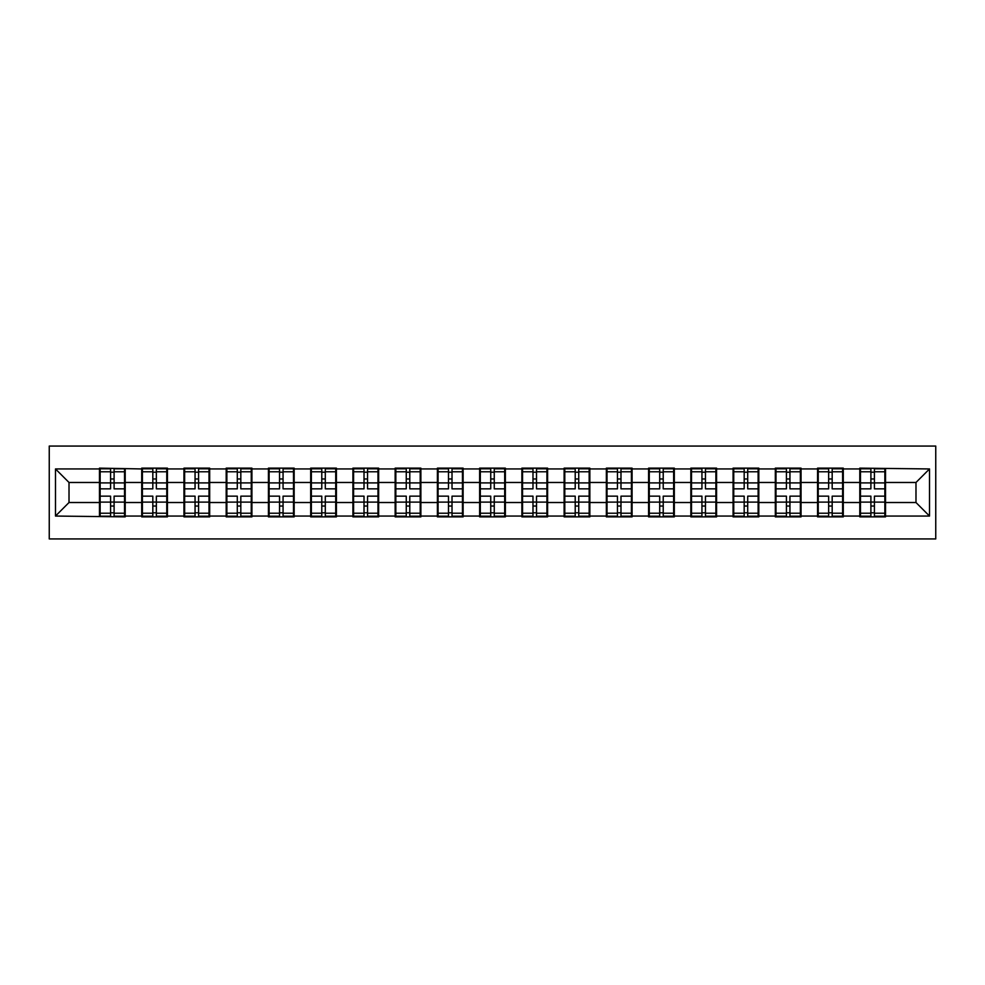 <?xml version="1.0" encoding="UTF-8"?>
<svg xmlns="http://www.w3.org/2000/svg" width="985" height="985" viewBox="0 0 985 985"><rect width="100%" height="100%" fill="white"/><g stroke="black" fill="none" stroke-linecap="round" stroke-linejoin="round"><path stroke-width="1.48" d="M49.25 538.943L935.75 538.943L935.75 446.057L49.25 446.057L49.25 538.943M885.527 490.468L884.85 490.468M860.471 490.468L859.794 490.468M859.794 494.532L860.471 494.532M884.85 494.532L885.527 494.532M843.283 490.468L842.606 490.468M818.239 490.468L817.562 490.468M817.562 494.532L818.239 494.532M842.606 494.532L843.283 494.532M801.039 490.468L800.362 490.468M775.995 490.468L775.318 490.468M775.318 494.532L775.995 494.532M800.362 494.532L801.039 494.532M758.807 490.468L758.13 490.468M733.751 490.468L733.074 490.468M733.074 494.532L733.751 494.532M758.13 494.532L758.807 494.532M716.563 490.468L715.886 490.468M691.519 490.468L690.842 490.468M690.842 494.532L691.519 494.532M715.886 494.532L716.563 494.532M674.319 490.468L673.641 490.468M649.275 490.468L648.598 490.468M648.598 494.532L649.275 494.532M673.641 494.532L674.319 494.532M632.087 490.468L631.41 490.468M607.031 490.468L606.354 490.468M606.354 494.532L607.031 494.532M631.41 494.532L632.087 494.532M589.843 490.468L589.165 490.468M564.799 490.468L564.122 490.468M564.122 494.532L564.799 494.532M589.165 494.532L589.843 494.532M547.598 490.468L546.921 490.468M522.555 490.468L521.878 490.468M521.878 494.532L522.555 494.532M546.921 494.532L547.598 494.532M505.367 490.468L504.689 490.468M480.311 490.468L479.633 490.468M479.633 494.532L480.311 494.532M504.689 494.532L505.367 494.532M463.122 490.468L462.445 490.468M438.079 490.468L437.402 490.468M437.402 494.532L438.079 494.532M462.445 494.532L463.122 494.532M420.878 490.468L420.201 490.468M395.835 490.468L395.157 490.468M395.157 494.532L395.835 494.532M420.201 494.532L420.878 494.532M378.646 490.468L377.969 490.468M353.59 490.468L352.913 490.468M352.913 494.532L353.59 494.532M377.969 494.532L378.646 494.532M336.402 490.468L335.725 490.468M311.358 490.468L310.681 490.468M310.681 494.532L311.358 494.532M335.725 494.532L336.402 494.532M294.158 490.468L293.481 490.468M269.114 490.468L268.437 490.468M268.437 494.532L269.114 494.532M293.481 494.532L294.158 494.532M251.926 490.468L251.249 490.468M226.87 490.468L226.193 490.468M226.193 494.532L226.87 494.532M251.249 494.532L251.926 494.532M209.682 490.468L209.005 490.468M184.638 490.468L183.961 490.468M183.961 494.532L184.638 494.532M209.005 494.532L209.682 494.532M167.438 490.468L166.76 490.468M142.394 490.468L141.717 490.468M141.717 494.532L142.394 494.532M166.76 494.532L167.438 494.532M915.988 502.522L915.988 482.478L885.527 482.478L885.527 502.522L915.988 502.522L929.52 516.054L929.52 468.946L859.794 468.134L859.794 482.478L843.283 482.478L843.283 502.522L859.794 502.522L859.794 482.478M929.52 516.054L885.527 516.054L885.527 516.866L859.794 516.866L859.794 516.054L843.283 516.054L843.283 516.866L817.562 516.866L817.562 516.054L801.039 516.054L801.039 516.866L775.318 516.866L775.318 516.054L758.807 516.054L758.807 516.866L733.074 516.866L733.074 516.054L716.563 516.054L716.563 516.866L690.842 516.866L690.842 516.054L674.319 516.054L674.319 516.866L648.598 516.866L648.598 516.054L632.087 516.054L632.087 516.866L606.354 516.866L606.354 516.054L589.843 516.054L589.843 516.866L564.122 516.866L564.122 516.054L547.598 516.054L547.598 516.866L521.878 516.866L521.878 516.054L505.367 516.054L505.367 516.866L479.633 516.866L479.633 516.054L463.122 516.054L463.122 516.866L437.402 516.866L437.402 516.054L420.878 516.054L420.878 516.866L395.157 516.866L395.157 516.054L378.646 516.054L378.646 516.866L352.913 516.866L352.913 516.054L336.402 516.054L336.402 516.866L310.681 516.866L310.681 516.054L294.158 516.054L294.158 516.866L268.437 516.866L268.437 516.054L251.926 516.054L251.926 516.866L226.193 516.866L226.193 516.054L209.682 516.054L209.682 516.866L183.961 516.866L183.961 516.054L167.438 516.054L167.438 516.866L141.717 516.866L141.717 516.054L125.206 516.054L125.206 516.866L55.48 516.054L55.48 468.946L99.473 468.946L99.473 482.478L69.012 482.478L69.012 502.522L99.473 502.522L99.473 482.478M859.794 468.946L843.283 468.946L843.283 468.134L817.562 468.134L817.562 468.946L801.039 468.946L801.039 468.134L775.318 468.134L775.318 468.946L758.807 468.946L758.807 468.134L733.074 468.134L733.074 468.946L716.563 468.946L716.563 468.134L690.842 468.134L690.842 468.946L674.319 468.946L674.319 468.134L648.598 468.134L648.598 468.946L632.087 468.946L632.087 468.134L606.354 468.134L606.354 468.946L589.843 468.946L589.843 468.134L564.122 468.134L564.122 468.946L547.598 468.946L547.598 468.134L521.878 468.134L521.878 468.946L505.367 468.946L505.367 468.134L479.633 468.134L479.633 468.946L463.122 468.946L463.122 468.134L437.402 468.134L437.402 468.946L420.878 468.946L420.878 468.134L395.157 468.134L395.157 468.946L378.646 468.946L378.646 468.134L352.913 468.134L352.913 468.946L336.402 468.946L336.402 468.134L310.681 468.134L310.681 468.946L294.158 468.946L294.158 468.134L268.437 468.134L268.437 468.946L251.926 468.946L251.926 468.134L226.193 468.134L226.193 468.946L209.682 468.946L209.682 468.134L183.961 468.134L183.961 468.946L167.438 468.946L167.438 468.134L141.717 468.134L141.717 468.946L99.473 468.134L99.473 468.946M859.794 502.522L859.794 516.054M843.283 502.522L843.283 516.054M843.283 468.946L843.283 482.478M801.039 502.522L817.562 502.522L817.562 482.478L801.039 482.478L801.039 516.054M817.562 502.522L817.562 516.054M817.562 468.946L817.562 482.478M801.039 468.946L801.039 482.478M758.807 502.522L775.318 502.522L775.318 482.478L758.807 482.478L758.807 516.054M775.318 502.522L775.318 516.054M775.318 468.946L775.318 482.478M758.807 468.946L758.807 482.478M716.563 502.522L733.074 502.522L733.074 482.478L716.563 482.478L716.563 516.054M733.074 502.522L733.074 516.054M733.074 468.946L733.074 482.478M716.563 468.946L716.563 482.478M674.319 502.522L690.842 502.522L690.842 482.478L674.319 482.478L674.319 516.054M690.842 502.522L690.842 516.054M690.842 468.946L690.842 482.478M674.319 468.946L674.319 482.478M632.087 502.522L648.598 502.522L648.598 482.478L632.087 482.478L632.087 516.054M648.598 502.522L648.598 516.054M648.598 468.946L648.598 482.478M632.087 468.946L632.087 482.478M589.843 502.522L606.354 502.522L606.354 482.478L589.843 482.478L589.843 516.054M606.354 502.522L606.354 516.054M606.354 468.946L606.354 482.478M589.843 468.946L589.843 482.478M547.598 502.522L564.122 502.522L564.122 482.478L547.598 482.478L547.598 516.054M564.122 502.522L564.122 516.054M564.122 468.946L564.122 482.478M547.598 468.946L547.598 482.478M505.367 502.522L521.878 502.522L521.878 482.478L505.367 482.478L505.367 516.054M521.878 502.522L521.878 516.054M521.878 468.946L521.878 482.478M505.367 468.946L505.367 482.478M463.122 502.522L479.633 502.522L479.633 482.478L463.122 482.478L463.122 516.054M479.633 502.522L479.633 516.054M479.633 468.946L479.633 482.478M463.122 468.946L463.122 482.478M420.878 502.522L437.402 502.522L437.402 482.478L420.878 482.478L420.878 516.054M437.402 502.522L437.402 516.054M437.402 468.946L437.402 482.478M420.878 468.946L420.878 482.478M378.646 502.522L395.157 502.522L395.157 482.478L378.646 482.478L378.646 516.054M395.157 502.522L395.157 516.054M395.157 468.946L395.157 482.478M378.646 468.946L378.646 482.478M336.402 502.522L352.913 502.522L352.913 482.478L336.402 482.478L336.402 516.054M352.913 502.522L352.913 516.054M352.913 468.946L352.913 482.478M336.402 468.946L336.402 482.478M294.158 502.522L310.681 502.522L310.681 482.478L294.158 482.478L294.158 516.054M310.681 502.522L310.681 516.054M310.681 468.946L310.681 482.478M294.158 468.946L294.158 482.478M251.926 502.522L268.437 502.522L268.437 482.478L251.926 482.478L251.926 516.054M268.437 502.522L268.437 516.054M268.437 468.946L268.437 482.478M251.926 468.946L251.926 482.478M209.682 502.522L226.193 502.522L226.193 482.478L209.682 482.478L209.682 516.054M226.193 502.522L226.193 516.054M226.193 468.946L226.193 482.478M209.682 468.946L209.682 482.478M167.438 502.522L183.961 502.522L183.961 482.478L167.438 482.478L167.438 516.054M183.961 502.522L183.961 516.054M183.961 468.946L183.961 482.478M167.438 468.946L167.438 482.478M125.206 502.522L141.717 502.522L141.717 482.478L125.206 482.478L125.206 516.054M141.717 502.522L141.717 516.054M141.717 468.946L141.717 482.478M125.206 468.946L125.206 482.478M125.206 490.468L124.529 490.468M100.15 490.468L99.473 490.468M99.473 494.532L100.15 494.532M124.529 494.532L125.206 494.532M99.473 502.522L99.473 516.054M69.012 502.522L55.48 516.054M55.48 468.946L69.012 482.478M885.527 502.522L885.527 516.054M885.527 468.946L885.527 482.478M929.52 468.946L915.988 482.478M124.529 496.157L124.529 516.189L114.1 516.189L114.1 496.157L124.529 496.157L124.529 468.811L114.1 468.811L114.1 471.778L124.529 471.778M100.15 482.896L110.579 482.896L110.579 468.811L100.15 468.811L100.15 496.157L110.579 496.157L110.579 516.189L100.15 516.189L100.15 513.222L110.579 513.222M110.579 478.981L114.1 478.981M114.1 472.197L110.579 472.197M110.579 482.933L114.1 482.933M110.579 482.896L110.579 488.843L100.15 488.843M100.15 471.778L110.579 471.778M110.579 502.067L114.1 502.067M110.579 512.803L114.1 512.803M110.579 506.019L114.1 506.019M100.15 496.157L100.15 513.222M114.1 513.222L124.529 513.222M114.1 471.778L114.1 488.843L124.529 488.843M166.76 496.157L166.76 516.189L156.344 516.189L156.344 496.157L166.76 496.157L166.76 468.811L156.344 468.811L156.344 471.778L166.76 471.778M142.394 482.896L152.823 482.896L152.823 468.811L142.394 468.811L142.394 496.157L152.823 496.157L152.823 516.189L142.394 516.189L142.394 513.222L152.823 513.222M152.823 478.981L156.344 478.981M156.344 472.197L152.823 472.197M152.823 482.933L156.344 482.933M152.823 482.896L152.823 488.843L142.394 488.843M142.394 471.778L152.823 471.778M152.823 502.067L156.344 502.067M152.823 512.803L156.344 512.803M152.823 506.019L156.344 506.019M142.394 496.157L142.394 513.222M156.344 513.222L166.76 513.222M156.344 471.778L156.344 488.843L166.76 488.843M209.005 496.157L209.005 516.189L198.576 516.189L198.576 496.157L209.005 496.157L209.005 468.811L198.576 468.811L198.576 471.778L209.005 471.778M184.638 482.896L195.055 482.896L195.055 468.811L184.638 468.811L184.638 496.157L195.055 496.157L195.055 516.189L184.638 516.189L184.638 513.222L195.055 513.222M195.055 478.981L198.576 478.981M198.576 472.197L195.055 472.197M195.055 482.933L198.576 482.933M195.055 482.896L195.055 488.843L184.638 488.843M184.638 471.778L195.055 471.778M195.055 502.067L198.576 502.067M195.055 512.803L198.576 512.803M195.055 506.019L198.576 506.019M184.638 496.157L184.638 513.222M198.576 513.222L209.005 513.222M198.576 471.778L198.576 488.843L209.005 488.843M251.249 496.157L251.249 516.189L240.82 516.189L240.82 496.157L251.249 496.157L251.249 468.811L240.82 468.811L240.82 471.778L251.249 471.778M226.87 482.896L237.299 482.896L237.299 468.811L226.87 468.811L226.87 496.157L237.299 496.157L237.299 516.189L226.87 516.189L226.87 513.222L237.299 513.222M237.299 478.981L240.82 478.981M240.82 472.197L237.299 472.197M237.299 482.933L240.82 482.933M237.299 482.896L237.299 488.843L226.87 488.843M226.87 471.778L237.299 471.778M237.299 502.067L240.82 502.067M237.299 512.803L240.82 512.803M237.299 506.019L240.82 506.019M226.87 496.157L226.87 513.222M240.82 513.222L251.249 513.222M240.82 471.778L240.82 488.843L251.249 488.843M293.481 496.157L293.481 516.189L283.064 516.189L283.064 496.157L293.481 496.157L293.481 468.811L283.064 468.811L283.064 471.778L293.481 471.778M269.114 482.896L279.543 482.896L279.543 468.811L269.114 468.811L269.114 496.157L279.543 496.157L279.543 516.189L269.114 516.189L269.114 513.222L279.543 513.222M279.543 478.981L283.064 478.981M283.064 472.197L279.543 472.197M279.543 482.933L283.064 482.933M279.543 482.896L279.543 488.843L269.114 488.843M269.114 471.778L279.543 471.778M279.543 502.067L283.064 502.067M279.543 512.803L283.064 512.803M279.543 506.019L283.064 506.019M269.114 496.157L269.114 513.222M283.064 513.222L293.481 513.222M283.064 471.778L283.064 488.843L293.481 488.843M335.725 496.157L335.725 516.189L325.296 516.189L325.296 496.157L335.725 496.157L335.725 468.811L325.296 468.811L325.296 471.778L335.725 471.778M311.358 482.896L321.775 482.896L321.775 468.811L311.358 468.811L311.358 496.157L321.775 496.157L321.775 516.189L311.358 516.189L311.358 513.222L321.775 513.222M321.775 478.981L325.296 478.981M325.296 472.197L321.775 472.197M321.775 482.933L325.296 482.933M321.775 482.896L321.775 488.843L311.358 488.843M311.358 471.778L321.775 471.778M321.775 502.067L325.296 502.067M321.775 512.803L325.296 512.803M321.775 506.019L325.296 506.019M311.358 496.157L311.358 513.222M325.296 513.222L335.725 513.222M325.296 471.778L325.296 488.843L335.725 488.843M377.969 496.157L377.969 516.189L367.54 516.189L367.54 496.157L377.969 496.157L377.969 468.811L367.54 468.811L367.54 471.778L377.969 471.778M353.59 482.896L364.019 482.896L364.019 468.811L353.59 468.811L353.59 496.157L364.019 496.157L364.019 516.189L353.59 516.189L353.59 513.222L364.019 513.222M364.019 478.981L367.54 478.981M367.54 472.197L364.019 472.197M364.019 482.933L367.54 482.933M364.019 482.896L364.019 488.843L353.59 488.843M353.59 471.778L364.019 471.778M364.019 502.067L367.54 502.067M364.019 512.803L367.54 512.803M364.019 506.019L367.54 506.019M353.59 496.157L353.59 513.222M367.54 513.222L377.969 513.222M367.54 471.778L367.54 488.843L377.969 488.843M420.201 496.157L420.201 516.189L409.785 516.189L409.785 496.157L420.201 496.157L420.201 468.811L409.785 468.811L409.785 471.778L420.201 471.778M395.835 482.896L406.263 482.896L406.263 468.811L395.835 468.811L395.835 496.157L406.263 496.157L406.263 516.189L395.835 516.189L395.835 513.222L406.263 513.222M406.263 478.981L409.785 478.981M409.785 472.197L406.263 472.197M406.263 482.933L409.785 482.933M406.263 482.896L406.263 488.843L395.835 488.843M395.835 471.778L406.263 471.778M406.263 502.067L409.785 502.067M406.263 512.803L409.785 512.803M406.263 506.019L409.785 506.019M395.835 496.157L395.835 513.222M409.785 513.222L420.201 513.222M409.785 471.778L409.785 488.843L420.201 488.843M462.445 496.157L462.445 516.189L452.017 516.189L452.017 496.157L462.445 496.157L462.445 468.811L452.017 468.811L452.017 471.778L462.445 471.778M438.079 482.896L448.495 482.896L448.495 468.811L438.079 468.811L438.079 496.157L448.495 496.157L448.495 516.189L438.079 516.189L438.079 513.222L448.495 513.222M448.495 478.981L452.017 478.981M452.017 472.197L448.495 472.197M448.495 482.933L452.017 482.933M448.495 482.896L448.495 488.843L438.079 488.843M438.079 471.778L448.495 471.778M448.495 502.067L452.017 502.067M448.495 512.803L452.017 512.803M448.495 506.019L452.017 506.019M438.079 496.157L438.079 513.222M452.017 513.222L462.445 513.222M452.017 471.778L452.017 488.843L462.445 488.843M504.689 496.157L504.689 516.189L494.261 516.189L494.261 496.157L504.689 496.157L504.689 468.811L494.261 468.811L494.261 471.778L504.689 471.778M480.311 482.896L490.739 482.896L490.739 468.811L480.311 468.811L480.311 496.157L490.739 496.157L490.739 516.189L480.311 516.189L480.311 513.222L490.739 513.222M490.739 478.981L494.261 478.981M494.261 472.197L490.739 472.197M490.739 482.933L494.261 482.933M490.739 482.896L490.739 488.843L480.311 488.843M480.311 471.778L490.739 471.778M490.739 502.067L494.261 502.067M490.739 512.803L494.261 512.803M490.739 506.019L494.261 506.019M480.311 496.157L480.311 513.222M494.261 513.222L504.689 513.222M494.261 471.778L494.261 488.843L504.689 488.843M546.921 496.157L546.921 516.189L536.505 516.189L536.505 496.157L546.921 496.157L546.921 468.811L536.505 468.811L536.505 471.778L546.921 471.778M522.555 482.896L532.983 482.896L532.983 468.811L522.555 468.811L522.555 496.157L532.983 496.157L532.983 516.189L522.555 516.189L522.555 513.222L532.983 513.222M532.983 478.981L536.505 478.981M536.505 472.197L532.983 472.197M532.983 482.933L536.505 482.933M532.983 482.896L532.983 488.843L522.555 488.843M522.555 471.778L532.983 471.778M532.983 502.067L536.505 502.067M532.983 512.803L536.505 512.803M532.983 506.019L536.505 506.019M522.555 496.157L522.555 513.222M536.505 513.222L546.921 513.222M536.505 471.778L536.505 488.843L546.921 488.843M589.165 496.157L589.165 516.189L578.737 516.189L578.737 496.157L589.165 496.157L589.165 468.811L578.737 468.811L578.737 471.778L589.165 471.778M564.799 482.896L575.215 482.896L575.215 468.811L564.799 468.811L564.799 496.157L575.215 496.157L575.215 516.189L564.799 516.189L564.799 513.222L575.215 513.222M575.215 478.981L578.737 478.981M578.737 472.197L575.215 472.197M575.215 482.933L578.737 482.933M575.215 482.896L575.215 488.843L564.799 488.843M564.799 471.778L575.215 471.778M575.215 502.067L578.737 502.067M575.215 512.803L578.737 512.803M575.215 506.019L578.737 506.019M564.799 496.157L564.799 513.222M578.737 513.222L589.165 513.222M578.737 471.778L578.737 488.843L589.165 488.843M631.41 496.157L631.41 516.189L620.981 516.189L620.981 496.157L631.41 496.157L631.41 468.811L620.981 468.811L620.981 471.778L631.41 471.778M607.031 482.896L617.46 482.896L617.46 468.811L607.031 468.811L607.031 496.157L617.46 496.157L617.46 516.189L607.031 516.189L607.031 513.222L617.46 513.222M617.46 478.981L620.981 478.981M620.981 472.197L617.46 472.197M617.46 482.933L620.981 482.933M617.46 482.896L617.46 488.843L607.031 488.843M607.031 471.778L617.46 471.778M617.46 502.067L620.981 502.067M617.46 512.803L620.981 512.803M617.46 506.019L620.981 506.019M607.031 496.157L607.031 513.222M620.981 513.222L631.41 513.222M620.981 471.778L620.981 488.843L631.41 488.843M673.641 496.157L673.641 516.189L663.225 516.189L663.225 496.157L673.641 496.157L673.641 468.811L663.225 468.811L663.225 471.778L673.641 471.778M649.275 482.896L659.704 482.896L659.704 468.811L649.275 468.811L649.275 496.157L659.704 496.157L659.704 516.189L649.275 516.189L649.275 513.222L659.704 513.222M659.704 478.981L663.225 478.981M663.225 472.197L659.704 472.197M659.704 482.933L663.225 482.933M659.704 482.896L659.704 488.843L649.275 488.843M649.275 471.778L659.704 471.778M659.704 502.067L663.225 502.067M659.704 512.803L663.225 512.803M659.704 506.019L663.225 506.019M649.275 496.157L649.275 513.222M663.225 513.222L673.641 513.222M663.225 471.778L663.225 488.843L673.641 488.843M715.886 496.157L715.886 516.189L705.457 516.189L705.457 496.157L715.886 496.157L715.886 468.811L705.457 468.811L705.457 471.778L715.886 471.778M691.519 482.896L701.936 482.896L701.936 468.811L691.519 468.811L691.519 496.157L701.936 496.157L701.936 516.189L691.519 516.189L691.519 513.222L701.936 513.222M701.936 478.981L705.457 478.981M705.457 472.197L701.936 472.197M701.936 482.933L705.457 482.933M701.936 482.896L701.936 488.843L691.519 488.843M691.519 471.778L701.936 471.778M701.936 502.067L705.457 502.067M701.936 512.803L705.457 512.803M701.936 506.019L705.457 506.019M691.519 496.157L691.519 513.222M705.457 513.222L715.886 513.222M705.457 471.778L705.457 488.843L715.886 488.843M758.13 496.157L758.13 516.189L747.701 516.189L747.701 496.157L758.13 496.157L758.13 468.811L747.701 468.811L747.701 471.778L758.13 471.778M733.751 482.896L744.18 482.896L744.18 468.811L733.751 468.811L733.751 496.157L744.18 496.157L744.18 516.189L733.751 516.189L733.751 513.222L744.18 513.222M744.18 478.981L747.701 478.981M747.701 472.197L744.18 472.197M744.18 482.933L747.701 482.933M744.18 482.896L744.18 488.843L733.751 488.843M733.751 471.778L744.18 471.778M744.18 502.067L747.701 502.067M744.18 512.803L747.701 512.803M744.18 506.019L747.701 506.019M733.751 496.157L733.751 513.222M747.701 513.222L758.13 513.222M747.701 471.778L747.701 488.843L758.13 488.843M800.362 496.157L800.362 516.189L789.945 516.189L789.945 496.157L800.362 496.157L800.362 468.811L789.945 468.811L789.945 471.778L800.362 471.778M775.995 482.896L786.424 482.896L786.424 468.811L775.995 468.811L775.995 496.157L786.424 496.157L786.424 516.189L775.995 516.189L775.995 513.222L786.424 513.222M786.424 478.981L789.945 478.981M789.945 472.197L786.424 472.197M786.424 482.933L789.945 482.933M786.424 482.896L786.424 488.843L775.995 488.843M775.995 471.778L786.424 471.778M786.424 502.067L789.945 502.067M786.424 512.803L789.945 512.803M786.424 506.019L789.945 506.019M775.995 496.157L775.995 513.222M789.945 513.222L800.362 513.222M789.945 471.778L789.945 488.843L800.362 488.843M842.606 496.157L842.606 516.189L832.177 516.189L832.177 496.157L842.606 496.157L842.606 468.811L832.177 468.811L832.177 471.778L842.606 471.778M818.239 482.896L828.656 482.896L828.656 468.811L818.239 468.811L818.239 496.157L828.656 496.157L828.656 516.189L818.239 516.189L818.239 513.222L828.656 513.222M828.656 478.981L832.177 478.981M832.177 472.197L828.656 472.197M828.656 482.933L832.177 482.933M828.656 482.896L828.656 488.843L818.239 488.843M818.239 471.778L828.656 471.778M828.656 502.067L832.177 502.067M828.656 512.803L832.177 512.803M828.656 506.019L832.177 506.019M818.239 496.157L818.239 513.222M832.177 513.222L842.606 513.222M832.177 471.778L832.177 488.843L842.606 488.843M884.85 496.157L884.85 516.189L874.421 516.189L874.421 496.157L884.85 496.157L884.85 468.811L874.421 468.811L874.421 471.778L884.85 471.778M860.471 482.896L870.9 482.896L870.9 468.811L860.471 468.811L860.471 496.157L870.9 496.157L870.9 516.189L860.471 516.189L860.471 513.222L870.9 513.222M870.9 478.981L874.421 478.981M874.421 472.197L870.9 472.197M870.9 482.933L874.421 482.933M870.9 482.896L870.9 488.843L860.471 488.843M860.471 471.778L870.9 471.778M870.9 502.067L874.421 502.067M870.9 512.803L874.421 512.803M870.9 506.019L874.421 506.019M860.471 496.157L860.471 513.222M874.421 513.222L884.85 513.222M874.421 471.778L874.421 488.843L884.85 488.843M100.15 502.104L110.579 502.104M114.1 502.104L124.529 502.104M114.1 482.896L124.529 482.896M142.394 502.104L152.823 502.104M156.344 502.104L166.76 502.104M156.344 482.896L166.76 482.896M184.638 502.104L195.055 502.104M198.576 502.104L209.005 502.104M198.576 482.896L209.005 482.896M226.87 502.104L237.299 502.104M240.82 502.104L251.249 502.104M240.82 482.896L251.249 482.896M269.114 502.104L279.543 502.104M283.064 502.104L293.481 502.104M283.064 482.896L293.481 482.896M311.358 502.104L321.775 502.104M325.296 502.104L335.725 502.104M325.296 482.896L335.725 482.896M353.59 502.104L364.019 502.104M367.54 502.104L377.969 502.104M367.54 482.896L377.969 482.896M395.835 502.104L406.263 502.104M409.785 502.104L420.201 502.104M409.785 482.896L420.201 482.896M438.079 502.104L448.495 502.104M452.017 502.104L462.445 502.104M452.017 482.896L462.445 482.896M480.311 502.104L490.739 502.104M494.261 502.104L504.689 502.104M494.261 482.896L504.689 482.896M522.555 502.104L532.983 502.104M536.505 502.104L546.921 502.104M536.505 482.896L546.921 482.896M564.799 502.104L575.215 502.104M578.737 502.104L589.165 502.104M578.737 482.896L589.165 482.896M607.031 502.104L617.46 502.104M620.981 502.104L631.41 502.104M620.981 482.896L631.41 482.896M649.275 502.104L659.704 502.104M663.225 502.104L673.641 502.104M663.225 482.896L673.641 482.896M691.519 502.104L701.936 502.104M705.457 502.104L715.886 502.104M705.457 482.896L715.886 482.896M733.751 502.104L744.18 502.104M747.701 502.104L758.13 502.104M747.701 482.896L758.13 482.896M775.995 502.104L786.424 502.104M789.945 502.104L800.362 502.104M789.945 482.896L800.362 482.896M818.239 502.104L828.656 502.104M832.177 502.104L842.606 502.104M832.177 482.896L842.606 482.896M860.471 502.104L870.9 502.104M874.421 502.104L884.85 502.104M874.421 482.896L884.85 482.896"/></g></svg>
